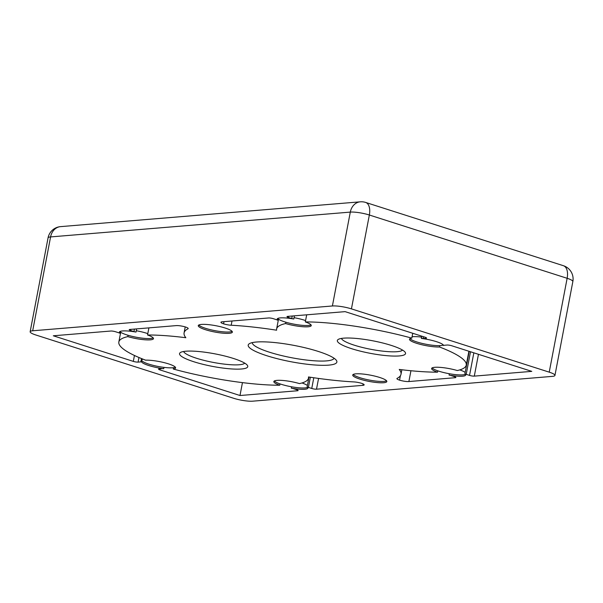<?xml version="1.0" encoding="UTF-8"?>
<svg xmlns="http://www.w3.org/2000/svg" width="603" height="603" viewBox="0 0 603 603"><rect width="100%" height="100%" fill="white"/><g stroke="black" fill="none" stroke-linecap="round" stroke-linejoin="round"><path stroke-width="0.9" d="M351.617 348.685A34.718 6.384 10.8 0 1 338.162 339.481A34.718 6.384 10.8 0 1 391.264 345.406A34.718 6.384 10.8 0 1 405.171 352.265A34.718 6.384 10.8 0 1 389.342 355.876A34.718 6.384 10.8 0 1 351.617 348.685M341.426 338.426A31.25 5.751 -169.2 0 0 354.24 345.172A31.25 5.751 -169.2 0 0 402.518 350.079M266.775 355.71A45.135 8.306 10.8 0 1 249.28 343.74A45.135 8.306 10.8 0 1 318.316 351.443A45.135 8.306 10.8 0 1 336.391 360.36A45.135 8.306 10.8 0 1 315.814 365.056A45.135 8.306 10.8 0 1 266.775 355.71M252.235 342.632A41.667 7.666 -169.2 0 0 269.398 352.19A41.667 7.666 -169.2 0 0 310.786 360.504A41.667 7.666 -169.2 0 0 334.062 358.235M193.834 361.747A34.718 6.384 10.8 0 1 180.372 352.544A34.718 6.384 10.8 0 1 233.474 358.468A34.718 6.384 10.8 0 1 247.381 365.328A34.718 6.384 10.8 0 1 231.552 368.938A34.718 6.384 10.8 0 1 193.834 361.747M183.644 351.489A31.25 5.751 -169.2 0 0 196.45 358.235A31.25 5.751 -169.2 0 0 244.728 363.142M225.228 328.047A17.359 3.196 -169.2 0 0 207.771 324.565A17.359 3.196 -169.2 0 0 198.266 325.612A17.359 3.196 -169.2 0 0 205.404 329.69A17.359 3.196 -169.2 0 0 222.861 333.173A17.359 3.196 -169.2 0 0 232.374 332.117A17.359 3.196 -169.2 0 0 225.228 328.047M198.786 325.017A17.359 3.196 -169.2 0 0 205.661 328.349A17.359 3.196 -169.2 0 0 232.102 331.379M379.686 377.463A17.359 3.196 -169.2 0 0 362.23 373.981A17.359 3.196 -169.2 0 0 352.725 375.036A17.359 3.196 -169.2 0 0 359.863 379.106A17.359 3.196 -169.2 0 0 377.32 382.588A17.359 3.196 -169.2 0 0 386.832 381.541A17.359 3.196 -169.2 0 0 379.686 377.463M353.245 374.44A17.359 3.196 -169.2 0 0 360.119 377.764A17.359 3.196 -169.2 0 0 386.561 380.795M143.054 359.177A17.359 3.196 -169.2 0 0 141.75 360.074A17.359 3.196 -169.2 0 0 141.743 360.262L141.486 361.604A17.359 3.196 -169.2 0 0 148.639 365.486A17.359 3.196 -169.2 0 0 163.714 368.712L163.971 367.378A17.359 3.196 -169.2 0 0 173.528 367.679L173.272 369.021A17.359 3.196 -169.2 0 0 175.601 367.92A17.359 3.196 -169.2 0 0 164.755 362.787A17.359 3.196 -169.2 0 0 145.602 360.172A96.525 17.758 -169.2 0 1 118.836 342.022A96.525 17.758 -169.2 0 1 127.806 336.617A17.359 3.196 -169.2 0 0 153.479 338.652A17.359 3.196 -169.2 0 0 147.547 334.982L147.803 333.64A17.359 3.196 -169.2 0 0 136.278 330.73L136.022 332.072A17.359 3.196 -169.2 0 0 119.371 332.147A17.359 3.196 -169.2 0 0 120.163 333.391L120.419 332.049A17.359 3.196 -169.2 0 0 126.773 334.876A17.359 3.196 -169.2 0 0 128.062 335.276L127.806 336.617M141.743 360.262A17.359 3.196 -169.2 0 0 148.888 364.144A17.359 3.196 -169.2 0 0 163.971 367.378M412.746 333.278L411.819 338.132A17.359 3.196 -169.2 0 0 409.49 339.233A17.359 3.196 -169.2 0 0 416.635 343.303A17.359 3.196 -169.2 0 0 439.489 346.989L439.745 345.647A17.359 3.196 -169.2 0 0 443.333 344.991M410.017 338.637A17.359 3.196 -169.2 0 0 416.892 341.961A17.359 3.196 -169.2 0 0 439.745 345.647M278.202 318.987A17.359 3.196 -169.2 0 0 284.556 321.814A17.359 3.196 -169.2 0 0 285.845 322.213L285.588 323.555A17.359 3.196 -169.2 0 0 311.261 325.59A17.359 3.196 -169.2 0 0 305.329 321.919L305.585 320.577A17.359 3.196 -169.2 0 0 294.06 317.675L293.804 319.017A17.359 3.196 -169.2 0 0 277.161 319.085A17.359 3.196 -169.2 0 0 277.945 320.329L278.202 318.987A17.359 3.196 -169.2 0 1 277.681 318.49M173.272 369.021A96.525 17.758 -169.2 0 0 279.762 385.234L280.018 383.892A17.359 3.196 -169.2 0 0 281.224 384.292A17.359 3.196 -169.2 0 0 291.543 386.794L291.287 388.136A17.359 3.196 -169.2 0 0 307.937 388.068A17.359 3.196 -169.2 0 0 307.146 386.825L307.402 385.483A17.359 3.196 -169.2 0 0 301.975 382.958M449.077 375.081A3.475 0.641 10.8 0 1 451.134 375.579L454.474 376.649A3.475 0.641 10.8 0 1 455.898 377.463A3.475 0.641 10.8 0 1 455.265 377.697L408.879 381.541A6.942 1.274 10.8 0 1 399.57 380.154A6.942 1.274 10.8 0 1 396.91 378.586A6.942 1.274 10.8 0 1 397.158 378.337A110.417 20.314 -169.2 0 0 401.003 374.267A110.417 20.314 -169.2 0 0 399.239 369.435A96.525 17.758 -169.2 0 0 437.552 372.172L437.801 370.83A17.359 3.196 -169.2 0 0 439.014 371.237A17.359 3.196 -169.2 0 0 449.333 373.739L449.077 375.081A17.359 3.196 -169.2 0 0 465.72 375.006A17.359 3.196 -169.2 0 0 464.928 373.762L465.184 372.428A17.359 3.196 -169.2 0 0 459.765 369.903M443.62 345.474L443.604 345.549A17.359 3.196 -169.2 0 0 421.384 338.441L421.64 337.1A17.359 3.196 -169.2 0 0 412.075 336.791M148.903 327.874L147.803 333.64M443.604 345.549A3.475 0.641 10.8 0 1 443.604 345.511A3.475 0.641 10.8 0 1 444.238 345.27L447.011 345.044A3.475 0.641 10.8 0 1 451.775 345.768L531.778 371.365L474.297 376.121A3.475 0.641 10.8 0 1 469.533 375.398L466.202 374.335A3.475 0.641 10.8 0 1 464.928 373.762M468.9 351.248L466.255 365.132A96.525 17.758 -169.2 0 1 457.293 370.536A17.359 3.196 -169.2 0 0 431.612 368.501A17.359 3.196 -169.2 0 0 437.552 372.172M466.255 365.132A96.525 17.758 -169.2 0 0 439.489 346.989M411.819 338.132A96.525 17.758 -169.2 0 0 305.329 321.919M285.588 323.555A96.525 17.758 -169.2 0 0 276.626 328.959A96.525 17.758 -169.2 0 0 276.619 330.203A110.417 20.314 -169.2 0 0 231.205 325.236A6.942 1.274 10.8 0 1 223.592 323.849A6.942 1.274 10.8 0 1 220.932 322.288A6.942 1.274 10.8 0 1 222.198 321.806L268.584 317.969A3.475 0.641 10.8 0 1 273.347 318.693L276.679 319.763A3.475 0.641 10.8 0 1 277.945 320.329M293.804 319.017A3.475 0.641 10.8 0 1 291.746 318.512L292.221 316.017M288.626 316.311L288.407 317.449L291.746 318.512M288.407 317.449A3.475 0.641 10.8 0 1 286.983 316.635A3.475 0.641 10.8 0 1 287.616 316.394L345.097 311.638L425.107 337.235A3.475 0.641 10.8 0 1 426.532 338.049A3.475 0.641 10.8 0 1 425.899 338.291L423.125 338.517A3.475 0.641 10.8 0 1 421.384 338.441M308.698 376.981L308.472 378.194A96.525 17.758 -169.2 0 1 299.503 383.598A17.359 3.196 -169.2 0 0 273.83 381.563A17.359 3.196 -169.2 0 0 279.762 385.234M308.472 378.194A96.525 17.758 -169.2 0 0 308.472 376.95A110.417 20.314 -169.2 0 0 353.886 381.918A6.942 1.274 10.8 0 1 361.506 383.304A6.942 1.274 10.8 0 1 364.159 384.865A6.942 1.274 10.8 0 1 362.893 385.347L316.507 389.184A3.475 0.641 10.8 0 1 311.751 388.46L308.412 387.39A3.475 0.641 10.8 0 1 307.146 386.825M291.287 388.136A3.475 0.641 10.8 0 1 293.352 388.641L296.684 389.704A3.475 0.641 10.8 0 1 298.116 390.518A3.475 0.641 10.8 0 1 297.483 390.759L239.994 395.515L159.991 369.918A3.475 0.641 10.8 0 1 158.559 369.104A3.475 0.641 10.8 0 1 159.192 368.863L161.966 368.637A3.475 0.641 10.8 0 1 163.714 368.712M141.486 361.604A3.475 0.641 10.8 0 1 141.486 361.642A3.475 0.641 10.8 0 1 140.853 361.883L141.494 358.551M138.961 357.496L138.079 362.109L140.853 361.883M138.079 362.109A3.475 0.641 10.8 0 1 133.316 361.385L53.313 335.788L110.801 331.032A3.475 0.641 10.8 0 1 115.557 331.756L118.889 332.818A3.475 0.641 10.8 0 1 120.163 333.391M136.022 332.072A3.475 0.641 10.8 0 1 133.956 331.575L134.431 329.072M130.843 329.374L130.625 330.512L133.956 331.575M130.625 330.512A3.475 0.641 10.8 0 1 129.193 329.69A3.475 0.641 10.8 0 1 129.826 329.457L176.212 325.612A6.942 1.274 10.8 0 1 185.528 326.999A6.942 1.274 10.8 0 1 188.181 328.567A6.942 1.274 10.8 0 1 187.94 328.823A110.417 20.314 -169.2 0 0 184.088 332.886A110.417 20.314 -169.2 0 0 185.852 337.718A96.525 17.758 -169.2 0 0 147.547 334.982M351.436 308.872L549.227 372.157L567.137 278.292L369.345 215.007L351.436 308.872A13.892 2.555 -169.2 0 0 332.396 305.977L350.305 212.105L50.584 236.919L32.683 330.783L332.396 305.977M32.683 330.783A13.892 2.555 -169.2 0 0 30.15 331.733A13.892 2.555 -169.2 0 0 35.863 334.997L233.655 398.281A13.892 2.555 -169.2 0 0 252.695 401.176L552.416 376.37A13.892 2.555 -169.2 0 0 554.941 375.42A13.892 2.555 -169.2 0 0 549.227 372.157M306.686 314.819L305.585 320.577M242.451 382.619L239.994 395.515M223.592 323.849L224.007 321.663M399.57 380.154L400.422 375.699M285.845 322.213A17.359 3.196 -169.2 0 0 310.997 324.844M449.333 373.739A17.359 3.196 -169.2 0 0 465.456 374.259M432.14 367.905A17.359 3.196 -169.2 0 0 437.801 370.83M274.35 380.968A17.359 3.196 -169.2 0 0 280.018 383.892M291.543 386.794A17.359 3.196 -169.2 0 0 307.666 387.322M173.528 367.679A17.359 3.196 -169.2 0 0 175.337 367.174M119.891 331.552A17.359 3.196 -169.2 0 0 120.419 332.049M128.062 335.276A17.359 3.196 -169.2 0 0 153.215 337.906M421.64 337.1L421.814 336.18M465.184 372.428L469.209 351.345M136.625 328.891L136.278 330.73M423.472 336.715L423.125 338.517M425.899 338.291L426.035 337.597M294.415 315.829L294.06 317.675M478.458 354.308L474.297 376.121M470.506 351.76L466.202 374.335M469.533 375.398L473.845 352.83M455.265 377.697L455.401 377.003M410.945 370.739L408.879 381.541M318.565 378.428L316.507 389.184M362.893 385.347L363.157 383.96M311.751 388.46L313.794 377.749M310.349 377.237L308.412 387.39M307.402 385.483L309.015 377.033M297.483 390.759L297.611 390.066M160.202 368.78L159.991 369.918M133.316 361.385L134.446 355.469M187.94 328.823L188.053 328.236M232.012 321L231.205 325.236M48.059 237.868A13.892 2.555 10.8 0 1 50.584 236.919A13.892 11.382 85.3 0 1 60.556 226.63A13.892 13.892 0 0 0 48.059 237.868L30.15 331.733M572.85 281.548A13.892 13.892 0 0 0 563.443 265.719A13.892 7.538 -72.3 0 1 567.137 278.292A13.892 2.555 10.8 0 1 572.85 281.548L554.941 375.42M60.556 226.63L360.27 201.824A13.892 11.382 85.3 0 0 350.305 212.105A13.892 2.555 -169.2 0 1 369.345 215.007A13.892 7.538 -72.3 0 0 365.644 202.435L563.443 265.719M401.862 369.76L401.003 374.267M120.698 332.253L118.836 342.022M141.999 358.755L141.75 360.074M185.227 326.909L184.088 332.886M278.488 319.198L276.626 328.959M365.644 202.435A13.892 13.892 0 0 0 360.27 201.824"/></g></svg>

